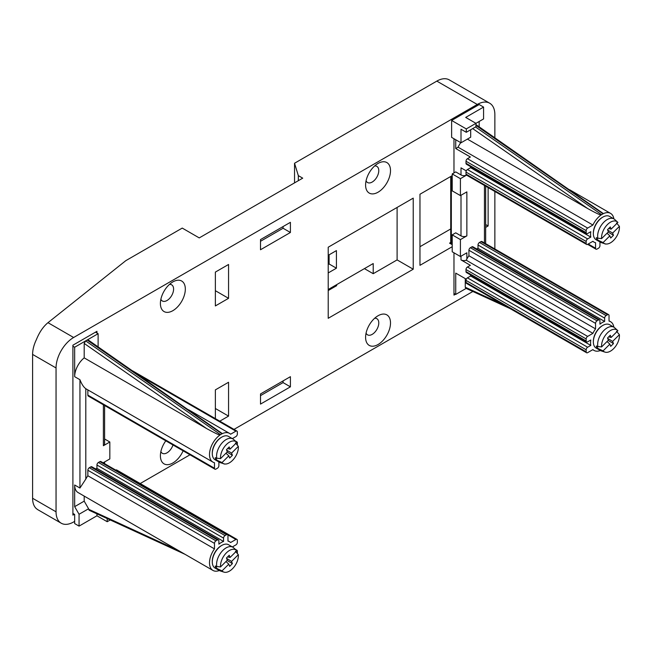 <?xml version="1.0" encoding="UTF-8"?>
<svg xmlns="http://www.w3.org/2000/svg" width="652" height="652" viewBox="0 0 652 652"><rect width="100%" height="100%" fill="white"/><g stroke="black" fill="none" stroke-linecap="round" stroke-linejoin="round"><path stroke-width="0.98" d="M465.805 288.241L465.259 287.23L465.259 278.608M604.869 243.758A2.07 1.198 120 0 0 605.064 243.929A2.07 1.198 120 0 0 605.765 243.978M613.866 218.868A16.585 9.576 120 0 0 610.582 213.391A16.585 9.576 120 0 0 603.418 213.62L601.168 214.924A16.585 9.576 120 0 0 592.912 225.038L587.639 228.086A2.07 1.198 120 0 0 586.172 230.629L586.172 232.658A2.07 1.198 120 0 0 586.596 233.603A2.07 1.198 120 0 0 587.639 233.506L590.802 231.672A16.585 9.576 120 0 0 590.802 237.092L587.639 238.917A2.07 1.198 120 0 0 586.172 241.46L586.172 243.489A2.07 1.198 120 0 0 586.596 244.435A2.07 1.198 120 0 0 587.639 244.337L592.912 241.289A16.585 9.576 120 0 0 594.005 242.112A16.585 9.576 120 0 0 595.553 242.715L595.553 248.225A2.07 1.198 120 0 0 595.977 249.178A2.07 1.198 120 0 0 597.02 249.072L598.479 248.225A2.07 1.198 120 0 0 599.946 245.69L599.946 242.365A16.585 9.576 120 0 0 600.386 242.21M608.666 228.559L611.128 229.145L617.9 222.422A12.641 7.302 120 0 0 617.558 222.079L614.697 219.48A13.472 7.775 120 0 0 613.915 218.901L609.612 216.423A13.472 7.775 120 0 0 602.88 217.083L602.293 217.426A12.641 7.302 120 0 0 593.353 232.911L593.353 233.587A13.472 7.775 120 0 0 593.915 236.994A13.472 7.775 120 0 0 596.14 239.757L600.443 242.234A13.472 7.775 120 0 0 601.331 242.634L605.015 243.807A12.641 7.302 120 0 0 614.812 239.048A12.641 7.302 120 0 0 619.4 226.366L612.627 233.09L613.467 235.29L608.169 232.088M613.866 327.182A16.585 9.576 120 0 0 610.582 321.705A16.585 9.576 120 0 0 609.033 321.094L609.033 315.584A2.07 1.198 120 0 0 608.609 314.639A2.07 1.198 120 0 0 607.566 314.737L606.107 315.584A2.07 1.198 120 0 0 604.64 318.119L604.64 321.444A16.585 9.576 120 0 0 599.946 324.15L599.946 320.833A2.07 1.198 120 0 0 599.522 319.879A2.07 1.198 120 0 0 598.479 319.985L597.02 320.833A2.07 1.198 120 0 0 595.553 323.368L595.553 328.877A16.585 9.576 120 0 0 592.912 333.351L587.639 336.399A2.07 1.198 120 0 0 586.172 338.942L586.172 340.972A2.07 1.198 120 0 0 586.596 341.917A2.07 1.198 120 0 0 587.639 341.819L590.802 339.985A16.585 9.576 120 0 0 590.802 345.405L587.639 347.231A2.07 1.198 120 0 0 586.172 349.774L586.172 351.803A2.07 1.198 120 0 0 586.596 352.748A2.07 1.198 120 0 0 587.639 352.65L592.912 349.602A16.585 9.576 120 0 0 594.005 350.426A16.585 9.576 120 0 0 600.386 350.523M608.666 336.864L611.128 337.459L617.9 330.735A12.641 7.302 120 0 0 617.558 330.393L614.697 327.785A13.472 7.775 120 0 0 613.915 327.214L609.612 324.729A13.472 7.775 120 0 0 602.88 325.397L602.293 325.739A12.641 7.302 120 0 0 593.353 341.224L593.353 341.901A13.472 7.775 120 0 0 593.915 345.307A13.472 7.775 120 0 0 596.14 348.07L600.443 350.548A13.472 7.775 120 0 0 601.331 350.939L605.015 352.121A12.641 7.302 120 0 0 614.812 347.353A12.641 7.302 120 0 0 619.4 334.672L612.627 341.403L613.467 343.604L608.169 340.401M607.566 314.737L480.94 241.631A2.07 1.198 -60 0 1 481.975 241.525L608.609 314.639M480.94 241.631L479.473 242.471A2.07 1.198 -60 0 0 478.006 245.013L478.006 248.33L604.64 321.444M476.604 248.917A16.585 9.576 -60 0 1 478.006 248.33M598.479 319.985L471.852 246.872A2.07 1.198 -60 0 1 472.887 246.774L599.522 319.879M471.852 246.872L470.385 247.719A2.07 1.198 -60 0 0 468.918 250.262L468.918 255.763A16.585 9.576 120 0 0 466.865 259.072L466.221 260.213L592.912 333.351M466.539 175.119A4.148 2.396 180 0 1 461.005 174.948L455.732 171.9L452.211 173.929L452.211 190.857L460.418 195.592L466.865 191.875L466.865 235.877A4.148 2.396 180 0 1 461.005 235.877L455.732 232.829L452.211 234.859L452.211 251.786L460.418 256.521L466.865 252.797L466.865 259.072M460.418 256.521L460.418 239.594L452.211 234.859M466.865 235.877L460.418 239.594M460.418 195.592L460.418 178.672L452.211 173.929M466.555 175.127L460.418 178.672M470.451 166.545A16.585 9.576 120 0 0 470.622 167.703L590.802 237.092M455.732 139.748L455.732 148.55L458.071 147.189A16.585 9.576 -60 0 1 460.76 142.649M458.071 147.189L592.912 225.038M601.168 214.924C600.386 215.209 595.904 213.09 587.713 208.567L472.692 128.599M467.394 139.104L587.713 208.567M475.952 124.605L603.418 213.62M470.622 167.703L470.385 166.513M586.172 338.942L465.993 269.553A2.07 1.198 -60 0 1 467.451 267.01L470.385 265.323L461.005 259.903A4.148 2.396 180 0 0 466.221 260.213M470.451 274.859A16.585 9.576 120 0 0 470.622 276.016L470.385 274.826M453.971 293.416L455.732 294.427L455.732 273.106L466.286 279.195M586.172 230.629L465.993 161.24A2.07 1.198 -60 0 1 467.451 158.705L470.385 157.01L455.732 148.55M461.005 174.948L461.005 167.841L466.286 170.889M586.596 244.435L466.416 175.054A2.07 1.198 -60 0 1 465.993 174.1L465.993 172.071A2.07 1.198 -60 0 1 467.451 169.536L470.385 167.841M586.596 233.603L466.416 164.222A2.07 1.198 -60 0 1 465.993 163.269L465.993 161.24M465.993 269.553L465.993 271.582A2.07 1.198 -60 0 0 466.416 272.528L586.596 341.917M586.172 349.774L465.993 280.384A2.07 1.198 -60 0 1 467.451 277.842L470.385 276.155M465.993 280.384L465.993 282.414A2.07 1.198 -60 0 0 466.416 283.359L586.596 352.748M470.679 129.764L470.679 137.205L461.005 142.796L451.624 137.376L451.624 120.457L479.179 104.548L483.58 107.083L483.58 118.933L475.952 123.334L479.179 121.468L479.179 126.847M466.164 288.404L455.732 294.427M483.58 107.083L465.699 117.409L475.952 123.334L475.952 126.716L466.286 132.299L466.286 128.917L475.952 123.334M450.728 242.487L449.57 243.147L452.211 244.671M96.944 333.017L96.944 331.322L72.902 345.201L72.902 515.113L74.369 514.265M494.86 137.751L494.86 114.613A24.874 14.36 120 0 0 489.709 103.228A24.874 14.36 120 0 0 477.272 104.459L73.635 337.5A24.874 14.36 120 0 0 56.048 367.964L56.048 511.812A24.874 14.36 120 0 0 61.198 523.197A24.874 14.36 120 0 0 73.635 521.967L74.662 521.372M494.86 248.966L494.86 191.476M140.196 483.539L189.993 454.794M234.003 429.383L472.855 291.485M452.211 175.624L419.969 194.239L419.969 265.323L452.211 246.709M453.971 252.797L453.971 295.103L455.438 294.264M485.667 227.385L488.12 225.975L488.12 187.58M453.971 138.729L453.971 172.919M290.409 386.832L290.409 376.677L260.507 393.938L260.507 404.093L290.409 386.832L283.074 382.602L283.074 380.907M290.409 222.332L260.507 239.594L260.507 249.749L290.409 232.487L290.409 222.332M219.781 421.176L228.559 416.106L228.559 382.259L215.364 389.88L215.364 418.625M228.559 264.476L215.364 272.088L215.364 305.935L228.559 298.323L228.559 264.476M365.593 337.328L365.593 337.328A17.62 10.171 -60 0 1 378.046 315.755A17.62 10.171 -60 0 1 390.507 322.944A17.62 10.171 -60 0 1 378.054 344.525A17.62 10.171 -60 0 1 365.593 337.328M365.593 185.013L365.593 185.013A17.62 10.171 -60 0 1 378.046 163.44A17.62 10.171 -60 0 1 390.507 170.628A17.62 10.171 -60 0 1 378.054 192.21A17.62 10.171 -60 0 1 365.593 185.013M160.4 303.482L160.4 303.482A17.62 10.171 -60 0 1 172.861 281.9A17.62 10.171 -60 0 1 185.323 289.097A17.62 10.171 -60 0 1 172.861 310.678A17.62 10.171 -60 0 1 160.4 303.482M183.122 450.825A17.62 10.171 -60 0 1 169.161 464.477A17.62 10.171 -60 0 1 160.4 455.797L160.4 455.797A17.62 10.171 -60 0 1 165.804 440.825M413.229 269.211L413.229 198.135L328.217 247.214L328.217 318.29L413.229 269.211L397.101 259.903L373.213 273.701L373.213 263.547L328.217 289.521M373.213 273.701L364.419 268.624M56.048 367.964L32.6 354.419A24.874 14.36 -60 0 1 36.341 339.741C39.356 332.251 43.236 326.562 47.979 322.683L125.812 260.661L182.242 228.086L199.243 237.907L302.715 178.159L298.323 175.624L294.541 163.253L436.824 81.109A24.874 14.36 -60 0 1 449.261 79.878L489.709 103.228M32.6 354.419L32.6 498.275A24.874 14.36 -60 0 0 36.341 508.633L37.8 509.685M328.217 264.476L329.097 263.97L329.097 254.826M260.507 241.289L283.074 228.257L283.074 226.562M260.507 395.634L283.074 382.602M294.541 182.886L294.541 163.253M374.647 318.266A9.324 5.387 -60 0 1 376.848 318.673A9.324 5.387 -60 0 1 378.779 322.944A9.324 5.387 -60 0 1 374.713 332.333A9.324 5.387 -60 0 1 367.524 334.835A9.324 5.387 -60 0 1 366.065 333.123M374.647 165.95A9.324 5.387 -60 0 1 376.848 166.366A9.324 5.387 -60 0 1 378.779 170.628A9.324 5.387 -60 0 1 374.713 180.017A9.324 5.387 -60 0 1 367.524 182.519A9.324 5.387 -60 0 1 366.065 180.808M298.323 180.702L298.323 175.624M419.969 246.709L450.728 228.95M488.12 225.975L485.667 224.557M397.101 207.442L397.101 259.903M328.217 272.935L336.424 268.2L336.424 250.596L328.217 255.331M328.217 290.539L336.66 285.666L336.66 284.647M329.097 263.628L328.217 264.133M336.424 268.2L329.097 263.97M470.622 276.016L590.802 345.405M468.918 255.763L595.553 328.877M466.286 128.917L451.624 120.457M461.005 142.796L461.005 129.251L466.286 132.299M215.364 408.494L228.559 416.106M215.364 290.702L228.559 298.323M169.455 284.419A9.324 5.387 -60 0 1 171.663 284.826A9.324 5.387 -60 0 1 173.595 289.097A9.324 5.387 -60 0 1 169.52 298.486A9.324 5.387 -60 0 1 162.332 300.979A9.324 5.387 -60 0 1 160.881 299.276M172.984 444.974A9.324 5.387 -60 0 1 162.332 453.295A9.324 5.387 -60 0 1 160.881 451.591M290.409 232.487L283.074 228.257M72.902 346.212L74.662 347.231L74.662 376.677A16.585 9.576 -60 0 1 84.189 357.875L206.643 428.576L84.189 343.433L85.656 340.882L98.118 333.694L95.477 332.17M232.797 547.191A16.585 9.576 120 0 0 232.715 546.726L235.885 544.901A2.07 1.198 120 0 0 237.352 542.358L237.352 540.329A2.07 1.198 120 0 0 236.92 539.383A2.07 1.198 120 0 0 235.885 539.481L230.604 542.529A16.585 9.576 120 0 0 229.52 541.706A16.585 9.576 120 0 0 227.972 541.095L227.972 535.594A2.07 1.198 120 0 0 227.54 534.64A2.07 1.198 120 0 0 226.505 534.746L225.038 535.594A2.07 1.198 120 0 0 223.571 538.128L223.571 541.445A16.585 9.576 120 0 0 218.885 544.159L218.885 540.834A2.07 1.198 120 0 0 218.453 539.889A2.07 1.198 120 0 0 217.418 539.986L215.951 540.834A2.07 1.198 120 0 0 214.484 543.377L214.484 548.886A16.585 9.576 120 0 0 212.935 570.427L78.101 492.578A16.585 9.576 -60 0 1 74.662 484.99L74.662 506.653L79.063 514.265L88.59 508.764L84.189 501.152L74.662 506.653M72.902 513.417L74.662 514.436L74.662 523.572L79.063 526.115L79.063 514.265M74.662 347.231L85.656 340.882L220.498 434.639L220.099 434.933A16.585 9.576 120 0 0 210.188 449.554A16.585 9.576 120 0 0 212.935 462.113A16.585 9.576 120 0 0 214.484 462.724L214.484 468.234A2.07 1.198 120 0 0 214.915 469.179A2.07 1.198 120 0 0 215.951 469.081L217.418 468.234A2.07 1.198 120 0 0 218.885 465.691L218.885 462.374A16.585 9.576 120 0 0 219.325 462.211M84.189 501.152L84.189 496.099M220.498 434.639L221.957 433.792L87.123 340.034L88.248 339.994M98.118 346.856L98.118 333.694M84.189 343.433L84.189 357.875M89.137 510.272L88.59 508.764M237.328 553.466A2.07 1.198 120 0 0 237.352 553.189L237.352 551.16A2.07 1.198 120 0 0 236.92 550.215A2.07 1.198 120 0 0 236.236 550.158M212.935 570.427A16.585 9.576 120 0 0 219.325 570.524M227.597 556.873L230.066 557.468L236.831 550.736A12.641 7.302 120 0 0 236.497 550.394L233.636 547.794A13.472 7.775 120 0 0 232.845 547.215L228.55 544.738A13.472 7.775 120 0 0 221.81 545.406L221.224 545.74A12.641 7.302 120 0 0 212.283 561.233L212.283 561.91A13.472 7.775 120 0 0 212.854 565.308A13.472 7.775 120 0 0 215.078 568.071L219.374 570.557A13.472 7.775 120 0 0 220.27 570.948L223.954 572.122A12.641 7.302 120 0 0 233.742 567.362A12.641 7.302 120 0 0 238.33 554.681L231.566 561.405L232.405 563.613L227.1 560.41M232.797 438.877A16.585 9.576 120 0 0 232.715 438.413L235.885 436.587A2.07 1.198 120 0 0 237.352 434.045L237.352 432.015A2.07 1.198 120 0 0 236.92 431.07A2.07 1.198 120 0 0 235.885 431.168L230.604 434.216A16.585 9.576 120 0 0 229.52 433.393A16.585 9.576 120 0 0 222.356 433.629L221.957 433.792M237.328 445.153A2.07 1.198 120 0 0 237.352 444.876L237.352 442.847A2.07 1.198 120 0 0 236.92 441.901A2.07 1.198 120 0 0 236.236 441.844M223.807 463.768A2.07 1.198 120 0 0 224.003 463.939A2.07 1.198 120 0 0 224.695 463.988M227.597 448.56L230.066 449.155L236.831 442.423A12.641 7.302 120 0 0 236.497 442.089L233.636 439.481A13.472 7.775 120 0 0 232.845 438.91L228.55 436.424A13.472 7.775 120 0 0 221.81 437.093L221.224 437.435A12.641 7.302 120 0 0 212.283 452.92L212.283 453.596A13.472 7.775 120 0 0 212.854 457.003A13.472 7.775 120 0 0 215.078 459.758L219.374 462.244A13.472 7.775 120 0 0 220.27 462.635L223.954 463.816A12.641 7.302 120 0 0 233.742 459.049A12.641 7.302 120 0 0 238.33 446.367L231.566 453.099L232.405 455.3L227.1 452.097M214.484 543.377L87.857 470.263A2.07 1.198 -60 0 1 89.324 467.728L90.783 466.881A2.07 1.198 -60 0 1 91.826 466.775L218.453 539.889M87.857 470.263L87.857 475.773A16.585 9.576 120 0 0 85.803 479.081L79.943 488.038L79.943 379.725C81.712 384.215 83.66 387.198 85.803 388.682A16.585 9.576 120 0 0 86.308 389.008L212.935 462.113M87.857 389.904L87.857 395.12A2.07 1.198 -60 0 0 88.281 396.074L214.915 469.179M104.605 438.983L109.838 441.999L103.391 445.723L103.391 404.794M109.838 441.999L109.838 458.926L103.391 462.651M226.505 534.746L99.87 461.632A2.07 1.198 -60 0 1 100.905 461.534L227.54 534.64M99.87 461.632L98.403 462.48A2.07 1.198 -60 0 0 96.944 465.023L96.944 468.34L223.571 541.445M95.534 468.918A16.585 9.576 -60 0 1 96.944 468.34M87.857 475.773L214.484 548.886M115.722 470.084A2.07 1.198 -60 0 1 116.741 469.994L236.92 539.383M104.605 405.495L104.605 444.036A4.148 2.396 180 0 1 103.391 445.723M88.207 339.969L222.356 433.629M220.099 434.933C219.618 435.349 215.136 433.23 206.643 428.576M79.063 526.115L96.944 515.789L96.944 513.857M110.237 519.962L107.197 521.714L96.944 515.789M107.197 518.568L107.197 521.714M221.81 545.406A13.472 7.775 120 0 0 212.283 561.91M232.845 547.215A13.472 7.775 120 0 0 221.574 551.828A13.472 7.775 120 0 0 216.79 566.531L215.233 566.017A13.472 7.775 120 0 0 215.486 566.832A13.472 7.775 120 0 0 215.828 567.582L217.686 568.886A13.472 7.775 120 0 0 219.374 570.557M216.79 566.531L220.539 566.93L227.303 560.207L226.464 557.998L229.219 555.259L230.066 557.468M226.627 558.422L231.566 561.405M225.967 561.535L228.811 564.151L229.651 566.352L232.405 563.613M228.811 564.151L222.039 570.875A12.641 7.302 120 0 0 223.954 572.122M236.497 550.394A12.641 7.302 120 0 0 226.138 553.116A12.641 7.302 120 0 0 220.539 566.93M235.437 551.25L238.33 554.681M222.039 570.875L217.686 568.886M216.871 566.539L215.828 567.582M221.81 437.093A13.472 7.775 120 0 0 212.283 453.596M232.845 438.91A13.472 7.775 120 0 0 221.574 443.515A13.472 7.775 120 0 0 216.79 458.217L215.233 457.704A13.472 7.775 120 0 0 215.486 458.519A13.472 7.775 120 0 0 215.828 459.269L217.686 460.573A13.472 7.775 120 0 0 219.374 462.244M216.79 458.217L220.539 458.617L227.303 451.893L226.464 449.684L229.219 446.946L230.066 449.155M226.627 450.108L231.566 453.099M225.967 453.221L228.811 455.838L229.651 458.038L232.405 455.3M228.811 455.838L222.039 462.561A12.641 7.302 120 0 0 223.954 463.816M236.497 442.089A12.641 7.302 120 0 0 226.138 444.803A12.641 7.302 120 0 0 220.539 458.617M235.437 442.936L238.33 446.367M222.039 462.561L217.686 460.573M216.871 458.226L215.828 459.269M602.88 217.083A13.472 7.775 120 0 0 593.353 233.587M613.915 218.901A13.472 7.775 120 0 0 602.644 223.514A13.472 7.775 120 0 0 597.851 238.208L596.295 237.695A13.472 7.775 120 0 0 596.556 238.518A13.472 7.775 120 0 0 596.89 239.26L598.748 240.564A13.472 7.775 120 0 0 600.443 242.234M597.851 238.208L601.6 238.616L608.373 231.884L607.534 229.683L610.288 226.945L611.128 229.145M607.688 230.107L612.627 233.09M607.028 233.22L609.873 235.828L610.712 238.037L613.467 235.29M609.873 235.828L603.1 242.56A12.641 7.302 120 0 0 605.015 243.807M617.558 222.079A12.641 7.302 120 0 0 607.199 224.801A12.641 7.302 120 0 0 601.6 238.616M616.499 222.927L619.4 226.366M603.1 242.56L598.748 240.564M597.941 238.216L596.89 239.26M602.88 325.397A13.472 7.775 120 0 0 593.353 341.901M613.915 327.214A13.472 7.775 120 0 0 602.644 331.827A13.472 7.775 120 0 0 597.851 346.522L596.295 346.008A13.472 7.775 120 0 0 596.556 346.831A13.472 7.775 120 0 0 596.89 347.573L598.748 348.877A13.472 7.775 120 0 0 600.443 350.548M597.851 346.522L601.6 346.929L608.373 340.197L607.534 337.997L610.288 335.25L611.128 337.459M607.688 338.421L612.627 341.403M607.028 341.526L609.873 344.142L610.712 346.342L613.467 343.604M609.873 344.142L603.1 350.866A12.641 7.302 120 0 0 605.015 352.121M617.558 330.393A12.641 7.302 120 0 0 607.199 333.115A12.641 7.302 120 0 0 601.6 346.929M616.499 331.24L619.4 334.672M603.1 350.866L598.748 348.877M597.941 346.53L596.89 347.573M465.259 287.23L503.711 304.892M484.452 242.96L484.452 185.461M595.553 248.225L588.226 243.995M461.005 195.258L461.005 235.877M461.005 256.179L461.005 259.903M451.331 244.166L451.331 176.13M586.172 243.489L465.993 174.1M587.639 238.917L467.451 169.536M586.172 241.46L465.993 172.071M586.172 232.658L465.993 163.269M587.639 228.086L467.451 158.705M475.952 125.428L603.027 213.791M601.56 214.63L475.495 126.977M477.272 104.459L436.824 81.109M73.635 337.5L47.979 322.683M56.048 511.812L32.6 498.275M597.02 320.833L470.385 247.719M595.553 323.368L468.918 250.262M604.64 318.119L478.006 245.013M606.107 315.584L479.473 242.471M586.172 340.972L465.993 271.582M587.639 336.399L467.451 267.01M587.639 347.231L467.451 277.842M586.172 351.803L465.993 282.414M74.662 376.677L79.943 379.725M74.662 484.99L79.943 488.038M88.59 509.253L178.591 550.598M215.951 540.834L89.324 467.728M217.418 539.986L90.783 466.881M85.803 388.682L85.803 479.081M223.571 538.128L96.944 465.023M225.038 535.594L98.403 462.48M235.885 539.481L227.678 534.746M214.484 468.234L87.857 395.12M235.885 431.168L138.566 374.99M465.748 288.217L510.166 308.616M605.064 243.929L604.657 243.693M592.749 241.387L594.005 242.112M569.644 189.756L610.582 213.391M595.977 249.178L587.615 244.345M61.198 523.197L37.531 509.53M450.728 243.815L450.728 176.48M592.749 349.7L594.005 350.426M609.033 320.808L610.582 321.705M485.667 243.661L485.667 186.162M89.079 510.239L185.046 554.33M227.972 540.81L229.52 541.706M104.605 463.662L104.605 461.95M236.92 550.215L235.201 549.212M188.575 409.758L229.52 433.393M224.003 463.939L223.587 463.694M236.92 441.901L235.201 440.907M236.92 431.07L132.625 370.858"/></g></svg>
